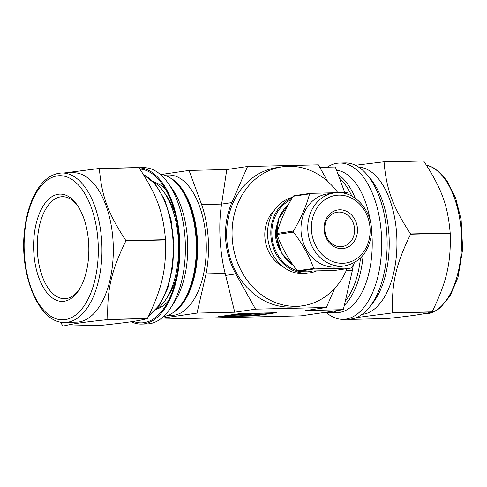 <?xml version="1.0" encoding="UTF-8"?>
<svg xmlns="http://www.w3.org/2000/svg" width="487" height="487" viewBox="0 0 487 487"><rect width="100%" height="100%" fill="white"/><g stroke="black" fill="none" stroke-linecap="round" stroke-linejoin="round"><path stroke-width="0.73" d="M314.535 268.897L351.024 268.039L334.563 270.455L298.074 271.308L314.535 268.897A43.459 37.195 -98.3 0 1 313.731 268.392L297.271 270.809C288.292 259.029 281.529 246.921 276.975 234.49L293.436 232.08C302.415 243.859 309.184 255.961 313.731 268.392M309.568 193.875C306.384 205.934 300.99 218.328 293.381 231.039L276.92 233.456C280.104 221.39 285.498 209.002 293.107 196.285L309.568 193.875A43.459 37.195 -98.3 0 1 310.31 193.333L293.85 195.75A43.459 37.195 -98.3 0 0 293.107 196.285M348.96 194.818L347.596 192.986A43.459 37.195 -98.3 0 0 346.799 192.481L310.31 193.333M351.024 268.039A43.459 37.195 -98.3 0 0 351.766 267.503L354.682 262.39M276.975 234.49A43.459 37.195 -98.3 0 1 276.945 233.973A43.459 37.195 -98.3 0 1 276.92 233.456M298.074 271.308A43.459 37.195 -98.3 0 1 297.271 270.809M293.436 232.08A43.459 37.195 -98.3 0 1 293.405 231.556A43.459 37.195 -98.3 0 1 293.381 231.039M324.792 229.718A17.355 14.853 -98.3 0 1 337.156 212.192A17.355 14.853 -98.3 0 1 354.372 227.21A17.355 14.853 -98.3 0 1 342.191 246.544A17.355 14.853 -98.3 0 1 324.792 229.718M324.056 229.596A19.48 16.668 -98.3 0 1 348.168 212.198A19.48 16.668 -98.3 0 1 350.05 245.832A19.48 16.668 -98.3 0 1 324.056 229.596M344.747 265.853C358.828 262.919 367.533 253.557 370.863 237.759C375.288 215.552 357.635 191.434 337.436 192.675L334.058 192.962A36.835 31.527 -98.3 0 0 307.821 230.144A36.835 31.527 -98.3 0 0 344.747 265.853L337.966 266.846A36.835 31.527 -98.3 0 1 301.039 231.142A36.835 31.527 -98.3 0 1 327.276 193.96L334.058 192.962A36.835 31.527 -98.3 0 1 337.351 192.682M280.561 251.067A26.767 22.907 -98.3 0 1 275.605 235.933A26.767 22.907 -98.3 0 1 276.823 225.554M297.228 270.748A37.499 32.093 -98.3 0 1 271.898 235.343A37.499 32.093 -98.3 0 1 291.141 199.694M312.1 271.18A37.499 32.093 -98.3 0 1 299.377 271.308M316.227 271.082A38.686 33.116 -98.3 0 1 309.659 272.872A38.686 33.116 -98.3 0 1 270.875 235.367A38.686 33.116 -98.3 0 1 292.109 198.002M309.659 272.872L306.402 273.347A38.686 33.116 -98.3 0 1 267.619 235.842A38.686 33.116 -98.3 0 1 292.51 197.314M282.521 266.316A33.39 28.581 -98.3 0 1 264.843 236.81A33.39 28.581 -98.3 0 1 274.321 210.384M60.278 321.956L62.939 326.004A87.435 44.968 -91.3 0 0 63.066 326.12C72.344 323.8 82.869 322.26 107.688 319.575L147.287 318.65C138.01 320.97 127.484 322.516 102.672 325.194L63.066 326.12M107.797 319.429C106.945 289.588 111.213 271.064 125.896 240.864L165.501 239.939C166.353 269.774 162.086 288.304 147.403 318.504L107.797 319.429A87.435 44.968 -91.3 0 1 107.688 319.575M125.877 240.596C107.98 213.257 101.728 196.273 99.36 168.575L138.965 167.65C156.869 194.983 163.121 211.973 165.483 239.671L125.877 240.596A87.435 44.968 -91.3 0 1 125.89 240.73A87.435 44.968 -91.3 0 1 125.896 240.864M138.965 167.65A87.435 44.968 -91.3 0 0 138.844 167.534L99.238 168.459L64.454 172.934M131.204 321.724A78.176 40.202 -91.3 0 0 141.528 324.074A78.176 40.202 -91.3 0 0 179.697 240.054A78.176 40.202 -91.3 0 0 139.051 167.778M133.274 321.408A76.983 39.587 -91.3 0 0 164.874 306.956A76.983 39.587 -91.3 0 0 179.088 240.146A76.983 39.587 -91.3 0 0 161.994 183.782A76.983 39.587 -91.3 0 0 139.879 169.013M165.659 189.492A64.126 32.982 -91.3 0 0 154.129 182.15M157.094 308.953A64.126 32.982 -91.3 0 0 168.265 301.076M141.528 324.074L146.977 323.946A78.176 40.202 -91.3 0 0 170.718 307.772A78.176 40.202 -91.3 0 0 185.151 239.927A78.176 40.202 -91.3 0 0 167.79 182.692A78.176 40.202 -91.3 0 0 143.324 167.644L139.026 167.741M170.718 307.772L174.37 302.171A71.285 36.659 -91.3 0 0 187.532 240.31A71.285 36.659 -91.3 0 0 171.704 188.116L167.79 182.692M163.443 316.556A71.285 36.659 -91.3 0 0 183.002 301.97A71.285 36.659 -91.3 0 0 196.164 240.103A71.285 36.659 -91.3 0 0 180.336 187.909A71.285 36.659 -91.3 0 0 160.12 174.255M180.336 187.909L181.541 189.583A69.166 35.569 88.7 0 1 196.9 240.225A69.166 35.569 88.7 0 1 184.129 300.248L183.002 301.97M175.35 214.67A63.066 32.434 -91.3 0 0 165.915 194.824L163.51 191.488A67.309 34.614 -91.3 0 0 152.778 181.322M155.785 309.842A67.309 34.614 -91.3 0 0 166.024 299.182L168.277 295.737A63.066 32.434 -91.3 0 0 176.769 275.472M166.024 299.182A67.309 34.614 -91.3 0 0 178.455 240.773A67.309 34.614 -91.3 0 0 163.51 191.488M77.524 205.52A51.013 26.237 -91.3 0 0 62.312 196.705A51.013 26.237 -91.3 0 0 37.274 248.315A51.013 26.237 -91.3 0 0 64.692 298.701A51.013 26.237 -91.3 0 0 79.478 289.187M88.683 243.731A53.661 27.595 -91.3 0 0 76.769 204.437A53.661 27.595 -91.3 0 0 39.971 212.143A53.661 27.595 -91.3 0 0 41.663 284.323A53.661 27.595 -91.3 0 0 78.778 290.301A53.661 27.595 -91.3 0 0 88.683 243.731M65.246 322.412L76.605 322.144A74.73 38.43 -91.3 0 0 113.094 241.832A74.73 38.43 -91.3 0 0 73.117 172.727L61.752 172.995C51.945 173.53 43.599 179.429 36.714 190.691C30.444 201.198 26.408 214.25 24.606 229.846C18.902 274.705 39.057 324.153 65.246 322.412A74.73 38.43 -91.3 0 0 67.669 322.205A74.73 38.43 -91.3 0 0 101.734 242.094A74.73 38.43 -91.3 0 0 61.752 172.995M347.578 319.259L347.639 319.35A87.435 44.968 -91.3 0 0 347.767 319.466L348.686 319.228M356.368 317.615L392.382 312.922L431.987 311.997C422.71 314.316 412.185 315.862 387.372 318.541L347.767 319.466M450.201 233.279C451.053 263.12 446.78 281.65 432.097 311.85L392.492 312.776C391.639 282.935 395.913 264.404 410.596 234.21L450.201 233.279A87.435 44.968 -91.3 0 0 450.189 233.151A87.435 44.968 -91.3 0 0 450.183 233.017L410.578 233.943C392.68 206.604 386.422 189.62 384.06 161.921L423.666 160.996C441.563 188.329 447.821 205.319 450.183 233.017M423.666 160.996A87.435 44.968 -91.3 0 0 423.538 160.88L383.933 161.806L355.407 165.276M326.485 312.745A78.176 40.202 -91.3 0 0 343.28 319.356L348.735 319.228A78.176 40.202 -91.3 0 0 386.903 235.215A78.176 40.202 -91.3 0 0 345.082 162.926L339.628 163.054A78.176 40.202 -91.3 0 0 327.27 167.187M362.145 314.358A73.671 37.889 -91.3 0 0 396.728 235.27A73.671 37.889 -91.3 0 0 358.706 167.163M343.28 319.356A78.176 40.202 -91.3 0 0 381.449 235.343A78.176 40.202 -91.3 0 0 339.628 163.054M324.385 312.441A71.285 36.659 -91.3 0 0 328.579 312.812L337.211 312.605A71.285 36.659 -91.3 0 0 372.019 235.994A71.285 36.659 -91.3 0 0 371.295 227.648M370.619 222.717A71.285 36.659 -91.3 0 0 336.529 170.207M355.315 198.3A71.285 36.659 -91.3 0 0 338.081 174.425M328.579 312.812A71.285 36.659 -91.3 0 0 337.26 310.554M344.315 305.386A71.285 36.659 -91.3 0 0 363.138 255.182M221.165 316.544A38.156 2.064 176.8 0 0 273.408 312.916L260.32 313.22A22.895 1.236 -3.2 0 1 228.975 315.399L221.153 316.325M254.616 315.899L218.261 316.745L239.957 313.567L276.306 312.715L254.616 315.899L254.598 315.588M236.785 314.255A7.634 0.414 176.8 0 0 235.708 314.529A7.634 0.414 176.8 0 0 243.348 314.511A7.634 0.414 176.8 0 0 250.945 313.677A7.634 0.414 176.8 0 0 245.345 313.591A7.634 0.414 176.8 0 0 236.785 314.255M246.994 315.582A5.722 0.31 176.8 0 0 246.191 315.783A5.722 0.31 176.8 0 0 251.919 315.771A5.722 0.31 176.8 0 0 257.617 315.144A5.722 0.31 176.8 0 0 253.417 315.083A5.722 0.31 176.8 0 0 246.994 315.582M161.404 318.303L197.01 313.086L234.752 312.204L255.529 309.154L326.363 307.498L334.685 288.383M160.284 319.155L301.057 315.862L343.329 309.665L305.586 310.548L326.363 307.498M319.795 167.364L335.348 166.998L344.735 192.481M234.752 312.204L225.201 273.609L206.001 274.059A74.56 38.345 -91.3 0 0 201.594 204.534L189.035 170.42L161.593 174.443M189.035 170.42L226.772 169.537L247.548 166.493L231.836 202.574A71.546 61.24 81.7 0 0 235.824 273.901L255.529 309.154M327.605 181.334L318.382 164.837L247.548 166.493M337.741 192.529A70.225 60.102 81.7 0 0 282.192 166.822A70.225 60.102 81.7 0 0 232.463 241.375A70.225 60.102 81.7 0 0 296.297 306.311A70.225 60.102 81.7 0 0 302.573 305.781A70.225 60.102 81.7 0 0 347.103 268.617M302.573 305.781L297.149 306.579A70.225 60.102 -98.3 0 1 290.873 307.108A70.225 60.102 -98.3 0 1 227.039 242.167A70.225 60.102 -98.3 0 1 276.774 167.619L282.192 166.822M225.201 273.609C219.68 252.388 218.231 223.539 221.628 204.071L226.772 169.537M197.01 313.086L206.001 274.059M353.337 264.794A74.56 38.345 88.7 0 1 352.314 270.638L343.329 309.665M352.314 270.638L346.178 270.784M201.594 204.534L221.628 204.071L231.836 202.574M169.933 177.718A70.225 36.117 88.7 0 1 197.612 244.565A70.225 36.117 88.7 0 1 173.086 312.636M164.35 175.101L168.502 175.003A70.225 36.117 88.7 0 1 206.178 242.155A70.225 36.117 88.7 0 1 174.06 315.223A70.225 36.117 88.7 0 1 171.783 315.412L167.631 315.509M339.445 178.114A70.225 36.117 88.7 0 1 351.864 196.182M360.496 258.031A70.225 36.117 88.7 0 1 345.307 301.076M338.855 195.129A34.181 29.257 -98.3 0 1 367.095 245.655A34.181 29.257 -98.3 0 1 316.331 246.842A34.181 29.257 -98.3 0 1 338.855 195.129M293.326 265.342A36.038 30.845 -98.3 0 1 276.506 234.819A36.038 30.845 -98.3 0 1 288.341 204.82M65.246 319.618A72.076 37.067 -91.3 0 0 91.16 207.139A72.076 37.067 -91.3 0 0 27.284 216.508A72.076 37.067 -91.3 0 0 65.246 319.618M148.785 315.692A73.671 37.889 -91.3 0 0 172.988 240.499A73.671 37.889 -91.3 0 0 143.543 174.711M426.332 165.044L432.493 167.218L439.475 172.063L447.2 181.097L455.747 198.386L461.122 219.643L462.65 249.271L458.024 277.31L450.14 295.901L440.278 307.796L436.364 310.56L427.507 313.78L424.853 314.005A74.73 38.43 -91.3 0 0 427.269 313.798A74.73 38.43 -91.3 0 0 461.341 233.693A74.73 38.43 -91.3 0 0 426.375 165.105M371.149 304.996A73.671 37.889 -91.3 0 0 389.003 235.446A73.671 37.889 -91.3 0 0 368.135 176.099M225.615 275.399L235.824 273.901M293.46 265.537L281.687 253.155L276.36 236.006L278.795 218.377L288.414 204.674M155.213 182.473L154.629 182.485M158.159 308.575L157.575 308.588M143.415 174.51L155.097 183.867L164.594 199.597L171.071 220.087L173.889 243.257L172.769 266.712L167.832 288.024L159.541 305.026L148.638 315.996M424.853 314.005L422.15 314.066M250.945 313.677L250.927 313.305M235.708 314.529L235.69 314.188M257.617 315.144L257.586 314.59M246.191 315.783L246.166 315.418"/></g></svg>

